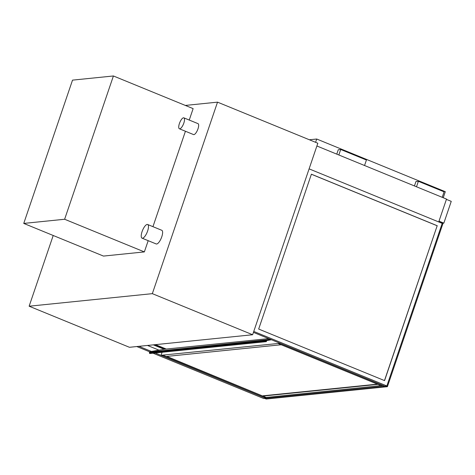<?xml version="1.0" encoding="UTF-8"?>
<svg xmlns="http://www.w3.org/2000/svg" width="475" height="475" viewBox="0 0 475 475"><rect width="100%" height="100%" fill="white"/><g stroke="black" fill="none" stroke-linecap="round" stroke-linejoin="round"><path stroke-width="0.71" d="M179.408 123.536A5.902 1.989 -67.7 0 0 179.384 128.773A5.902 1.989 -67.7 0 0 183.463 124.064A5.902 1.989 -67.7 0 0 183.861 117.847A5.902 1.989 -67.7 0 0 179.408 123.536M183.861 117.847L198.004 123.643A5.902 1.989 112.3 0 1 197.606 129.859A5.902 1.989 112.3 0 1 193.527 134.567L179.384 128.773M142.084 231.61A7.38 2.488 -67.7 0 0 142.049 238.159A7.38 2.488 -67.7 0 0 147.149 232.269A7.38 2.488 -67.7 0 0 147.648 224.497A7.38 2.488 -67.7 0 0 142.084 231.61M147.648 224.497L161.791 230.292A7.38 2.488 112.3 0 1 161.298 238.064A7.38 2.488 112.3 0 1 156.198 243.948L142.049 238.159M252.635 334.744L129.438 347.29L29.135 306.209L152.333 293.657L252.635 334.744L317.828 143.236L217.526 102.149L185.339 105.432M152.333 293.657L217.526 102.149M53.212 235.487L29.135 306.209M386.852 385.949L253.763 331.437L309.106 168.862L438.728 221.95L446.512 199.078L316.89 145.991L309.106 168.862L442.195 223.375L386.852 385.949L384.756 386.163L253.442 332.375M158.959 350.146L147.493 345.45M153.027 353.186L263.655 398.501L265.757 398.287L266.03 397.468M150.082 351.981L136.8 346.542M138.902 346.328L151.406 351.452M155.129 352.973L265.757 398.287M384.471 380.576L437.172 225.768L311.374 174.242M437.285 225.756L311.392 174.194L258.673 329.05L384.566 380.617L437.172 225.768M166.244 349.042L155.491 344.636M165.627 349.107L154.874 344.702M153.33 344.856L164.083 349.262L268.654 338.61M278.089 343.49L279.858 343.312L382.731 385.445L380.962 385.629L278.089 343.49L281.176 344.755L166.155 356.476L163.067 355.211L161.304 355.389L264.177 397.527L265.941 397.343L163.067 355.211L161.043 355.282L278.089 343.49M382.731 385.445L380.962 385.629L377.88 384.364L262.859 396.079L265.941 397.343L264.433 397.628L382.731 385.445M166.767 356.41L262.859 396.079M377.358 384.15L262.948 395.806M162.07 352.266L161.043 355.282M438.983 221.196L443.098 223.072M439.001 221.148L443.84 223.131L443.05 223.208M446.411 199.375L451.25 201.358L443.84 223.131M387.404 386.68L266.19 399.03L264.652 398.4L385.86 386.05L387.404 386.68L443.157 222.906M441.358 223.03L441.613 222.27M271.462 339.762L266.825 340.557A0.445 0.41 84.2 0 0 266.505 341.109A0.445 0.41 -95.8 0 1 266.154 341.662A0.445 0.41 -95.8 0 1 265.703 341.293L265.804 340.225L270.59 339.399L266.57 339.797L270.073 339.192M266.154 341.662L149.916 353.507A0.445 0.41 -95.8 0 1 149.465 353.133L149.572 352.07L150.379 351.928L266.618 340.088M150.379 351.928L266.57 339.797M150.332 351.637L164.083 349.262M270.845 339.506L265.828 340.373L265.84 341.27L266.137 341.519L266.368 341.145A0.588 0.546 -95.8 0 1 266.802 340.415L271.207 339.655M443.246 197.743L445.307 191.692L316.718 139.021L309.373 139.769M315.596 142.316L316.718 139.021M364.551 165.508L366.421 160.022L340.7 149.488L338.271 149.738L336.775 154.132M338.835 154.975L340.7 149.488M442.219 197.321L444.089 191.835L418.374 181.302L415.94 181.545L414.443 185.945M416.504 186.788L418.374 181.302M113.412 75.97L72.527 80.133L23.75 223.422L64.63 219.254L113.412 75.97L193.135 108.627L189.246 120.056M23.75 223.422L103.479 256.078L144.358 251.91L148.188 240.671M152.95 226.67L185.434 131.254M144.358 251.91L64.63 219.254M265.715 340.522L266.802 340.415M265.828 341.204L266.368 341.145M149.465 353.133L265.703 341.293M149.346 352.408L265.584 340.563M149.572 352.07L265.804 340.225"/></g></svg>
